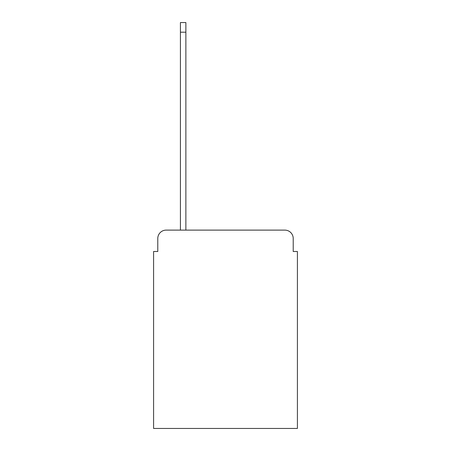 <?xml version="1.0" encoding="UTF-8"?>
<svg xmlns="http://www.w3.org/2000/svg" width="451" height="451" viewBox="0 0 451 451"><rect width="100%" height="100%" fill="white"/><g stroke="black" fill="none" stroke-linecap="round" stroke-linejoin="round"><path stroke-width="0.68" d="M157.782 238.5L157.782 251.5L157.782 238.5A8.389 8.389 0 0 1 166.165 230.111L180.423 230.111L180.423 22.55L185.874 22.55L185.874 32.196L180.423 32.196M293.218 251.5L293.218 238.5L293.218 251.5L297.412 251.5L297.412 428.45L153.588 428.45L153.588 251.5L157.782 251.5M293.218 238.5A8.389 8.389 0 0 0 284.835 230.111L166.165 230.111M185.874 32.196L185.874 230.111L284.835 230.111"/></g></svg>
